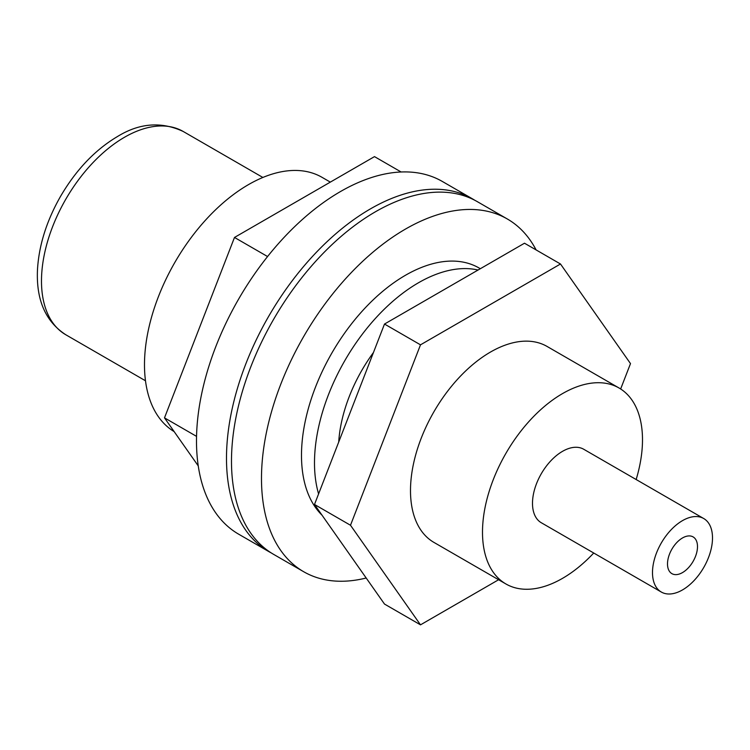 <?xml version="1.0" encoding="UTF-8"?>
<svg xmlns="http://www.w3.org/2000/svg" width="750" height="750" viewBox="0 0 750 750"><rect width="100%" height="100%" fill="white"/><g stroke="black" fill="none" stroke-linecap="round" stroke-linejoin="round"><path stroke-width="1.12" d="M498.6 579.741L420.497 624.844L350.494 525.253L314.494 504.469L384.497 324.047L524.494 243.216L560.494 264L630.497 363.591L620.653 388.978M350.494 525.253L420.497 344.831L384.497 324.047M420.497 344.831L560.494 264M420.497 624.844L384.497 604.059L314.494 504.469M505.931 583.978L433.931 542.4A113.138 65.325 -60 0 1 410.494 490.613A113.138 65.325 -60 0 1 459.881 376.753A113.138 65.325 -60 0 1 547.069 346.444L619.069 388.012A113.138 65.325 120 0 0 562.5 393.609A113.138 65.325 120 0 0 488.587 493.313A113.138 65.325 120 0 0 505.931 583.978A113.138 65.325 120 0 0 593.728 553.013M682.5 537.956A21.216 12.244 120 0 0 668.644 556.65A21.216 12.244 120 0 0 671.897 573.647A21.216 12.244 120 0 0 693.103 561.394A21.216 12.244 120 0 0 693.103 536.906A21.216 12.244 120 0 0 682.5 537.956M682.5 520.631A42.431 24.497 120 0 0 654.778 558.019A42.431 24.497 120 0 0 661.284 592.022A42.431 24.497 120 0 0 703.716 567.525A42.431 24.497 120 0 0 703.716 518.531A42.431 24.497 120 0 0 682.5 520.631M703.716 518.531L583.706 449.25A42.431 24.497 120 0 0 562.5 451.35A42.431 24.497 120 0 0 534.778 488.738A42.431 24.497 120 0 0 541.284 522.731L661.284 592.022M636.15 479.522A113.138 65.325 120 0 0 619.069 388.012M373.453 352.519A113.138 65.325 120 0 0 338.719 442.041M478.069 270.019A147.084 84.919 120 0 0 418.491 282.759A147.084 84.919 120 0 0 318.591 493.903M330.328 182.119L322.031 177.328A147.084 84.919 120 0 0 248.494 184.612A147.084 84.919 120 0 0 152.625 313.481A147.084 84.919 120 0 0 174.15 431.606M196.547 436.369L164.494 417.863L234.488 237.45L374.494 156.619L401.128 171.994M267.562 256.537L234.488 237.45M198.253 465.9L164.494 417.863M366.188 578.006A203.653 117.581 -60 0 1 303.666 571.716A203.653 117.581 -60 0 1 261.488 478.491A203.653 117.581 -60 0 1 350.391 273.544A203.653 117.581 -60 0 1 507.319 218.981A203.653 117.581 -60 0 1 536.109 249.928M303.666 571.716L273.666 554.391A203.653 117.581 -60 0 1 231.487 461.166A203.653 117.581 -60 0 1 320.391 256.219A203.653 117.581 -60 0 1 477.319 201.656L507.319 218.981M322.013 515.166A147.084 84.919 -60 0 1 301.491 455.391A147.084 84.919 -60 0 1 365.691 307.378A147.084 84.919 -60 0 1 479.034 267.975L480.328 268.716M271.2 552.9A203.653 117.581 -60 0 1 268.669 551.503A203.653 117.581 -60 0 1 226.491 458.278A203.653 117.581 -60 0 1 315.384 253.331A203.653 117.581 -60 0 1 472.322 198.769A203.653 117.581 -60 0 1 474.788 200.269M268.669 551.503L238.669 534.188A203.653 117.581 -60 0 1 196.491 440.963A203.653 117.581 -60 0 1 285.384 236.016A203.653 117.581 -60 0 1 442.322 181.453L472.322 198.769M262.866 177.459L183.178 131.456A117.384 67.772 120 0 0 124.491 137.269A117.384 67.772 120 0 0 47.803 240.703A117.384 67.772 120 0 0 65.803 334.762L145.491 380.775M65.803 334.762C45.441 321.516 36.009 299.7 37.5 269.325C38.981 245.203 46.584 221.016 60.309 196.772C75.862 170.053 94.894 149.981 117.422 136.566C139.378 123.009 161.297 121.303 183.178 131.456"/></g></svg>
